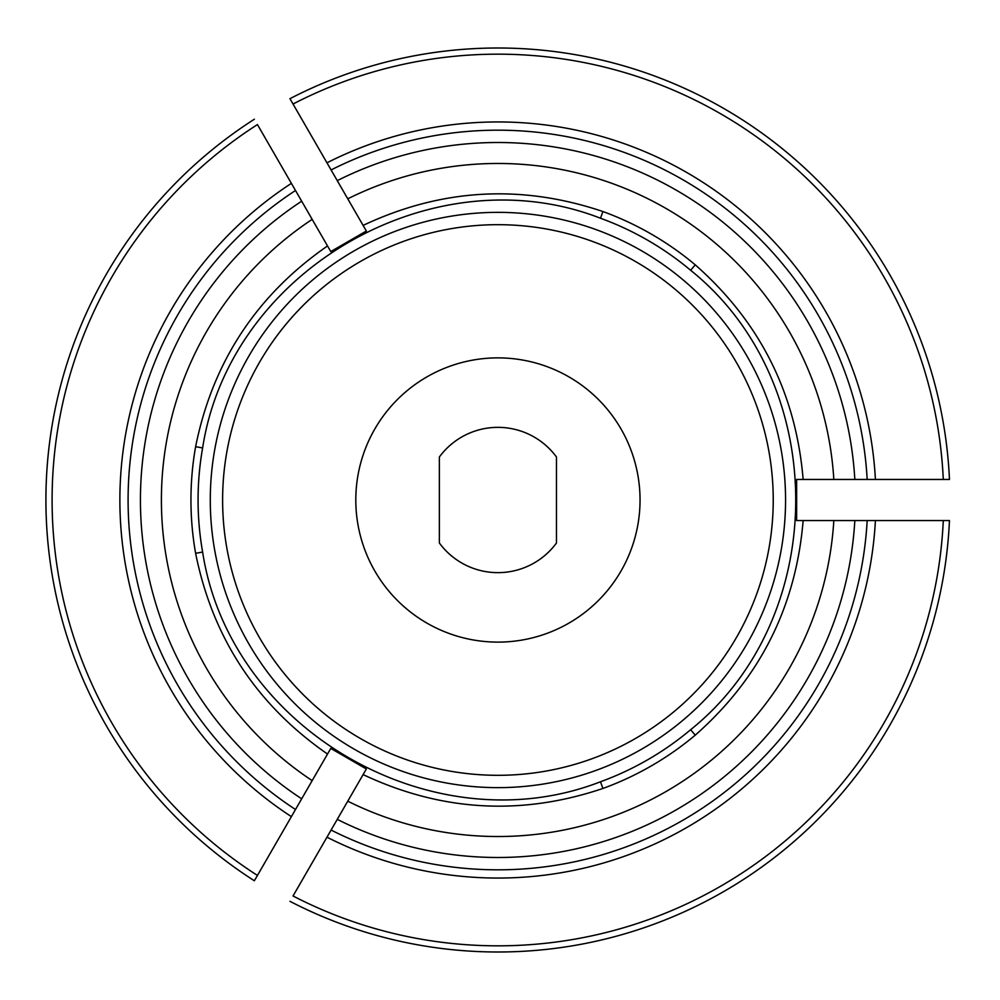<?xml version="1.0" encoding="UTF-8"?>
<svg xmlns="http://www.w3.org/2000/svg" width="1000" height="1000" viewBox="0 0 1000 1000"><rect width="100%" height="100%" fill="white"/><g stroke="black" fill="none" stroke-linecap="round" stroke-linejoin="round"><path stroke-width="1.5" d="M366.362 231.025L330.775 251.575L327.525 245.95C256.6 295.175 212.638 362.088 195.613 446.688A306.975 306.975 0 0 0 195.613 553.312C212.638 637.913 256.6 704.825 327.525 754.05L330.775 748.425L366.362 768.975L363.113 774.6C441.2 811.4 521.138 816.025 602.913 788.462A306.975 306.975 0 0 0 695.25 735.15C760 678.112 795.962 606.575 803.138 520.55L796.637 520.55L796.637 479.45L803.138 479.45C795.962 393.425 760 321.887 695.25 264.85A306.975 306.975 0 0 0 602.913 211.537C521.138 183.975 441.2 188.6 363.113 225.4L366.362 231.025M690.638 729.712C830.675 617.45 830.837 382.762 690.638 270.287A299.85 299.85 0 0 0 600.5 218.238C433.263 153.1 229.938 270.312 202.625 447.95A299.85 299.85 0 0 0 202.625 552.05C229.825 729.45 433 846.925 600.5 781.762A299.85 299.85 0 0 0 690.638 729.712L695.25 735.15M785.562 500A287.638 287.638 0 0 0 354.1 250.9A287.638 287.638 0 0 0 354.1 749.1A287.638 287.638 0 0 0 785.562 500M337.262 180.637L331.087 169.95A369.825 369.825 0 0 1 867.175 479.45L854.825 479.45A357.5 357.5 0 0 0 337.262 180.637L347.762 198.825A336.538 336.538 0 0 1 833.825 479.45L854.825 479.45M800.088 479.45L833.825 479.45M364.637 228.05L347.762 198.825M497.925 642.113A142.113 142.113 0 0 1 374.85 428.938A142.113 142.113 0 0 1 621 428.938A142.113 142.113 0 0 1 497.925 642.113M331.087 169.95L289.95 98.688A452.013 452.013 0 0 1 949.463 479.45L943.288 479.45L949.463 479.45M326.975 162.812A378.038 378.038 0 0 1 875.413 479.45L867.175 479.45M875.413 479.45L943.288 479.45A445.85 445.85 0 0 0 293.038 104.025L289.95 98.688M337.262 819.362L331.087 830.05A369.825 369.825 0 0 0 867.175 520.55L833.825 520.55A336.538 336.538 0 0 1 347.762 801.175L337.262 819.362A357.5 357.5 0 0 0 854.825 520.55M800.088 520.55L833.825 520.55M364.637 771.95L347.762 801.175M867.175 520.55L875.413 520.55A378.038 378.038 0 0 1 326.975 837.188L293.038 895.975A445.85 445.85 0 0 0 943.288 520.55L949.463 520.55A452.013 452.013 0 0 1 289.95 901.312M326.975 837.188L331.087 830.05M875.413 520.55L949.463 520.55M301.675 201.188L295.5 190.487A369.825 369.825 0 0 0 295.5 809.513L312.175 780.625A336.538 336.538 0 0 1 312.175 219.375L301.675 201.188A357.5 357.5 0 0 0 301.675 798.812M329.05 751.413L312.175 780.625M329.05 248.588L312.175 219.375M295.5 809.513L291.388 816.637A378.038 378.038 0 0 1 291.388 183.363L257.45 124.575A445.85 445.85 0 0 0 257.45 875.425L254.363 880.775A452.013 452.013 0 0 1 254.363 119.225M291.388 183.363L295.5 190.487M291.388 816.637L254.363 880.775M556.475 500L556.475 457A72.65 72.65 0 0 0 439.363 457L439.363 543A72.65 72.65 0 0 0 556.475 543L556.475 500M690.638 270.287L695.25 264.85M202.625 447.95L195.613 446.688M602.913 211.537L600.5 218.238M600.5 781.762L602.913 788.462M195.613 553.312L202.625 552.05M773.238 500A275.312 275.312 0 0 0 360.262 261.575A275.312 275.312 0 0 0 360.262 738.425A275.312 275.312 0 0 0 773.238 500"/></g></svg>
